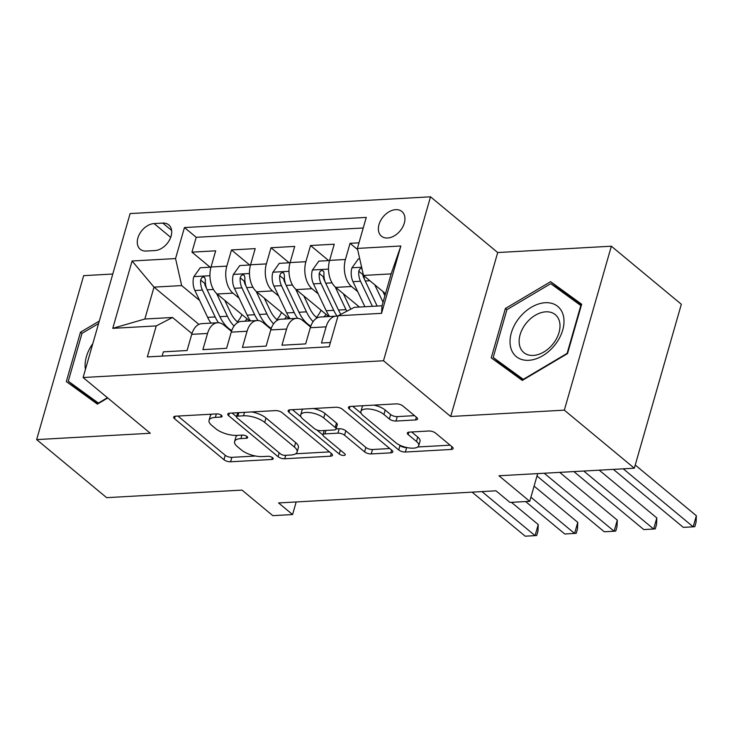 <?xml version="1.0" encoding="UTF-8"?>
<svg xmlns="http://www.w3.org/2000/svg" width="733" height="733" viewBox="0 0 733 733"><rect width="100%" height="100%" fill="white"/><g stroke="black" fill="none" stroke-linecap="round" stroke-linejoin="round"><path stroke-width="1.1" d="M221.494 415.336A3.445 1.347 -164 0 0 216.858 413.888L175.636 416.188A4.911 1.924 -164 0 0 173.657 417.114A4.911 1.924 -164 0 0 174.5 418.68L223.959 459.719A4.911 1.924 -164 0 0 230.593 461.781L271.815 459.481A3.445 1.347 -164 0 0 273.198 458.831A3.445 1.347 -164 0 0 272.603 457.731A3.445 1.347 -164 0 0 267.966 456.293L262.634 456.586A15.732 6.148 -164 0 1 241.423 449.989L237.3 446.562A15.732 6.148 -164 0 1 234.597 441.541A15.732 6.148 -164 0 1 240.919 438.581L246.261 438.279A3.445 1.347 -164 0 0 247.644 437.628A3.445 1.347 -164 0 0 247.048 436.529A3.445 1.347 -164 0 0 242.412 435.09L237.08 435.384A15.732 6.148 -164 0 1 215.868 428.787L211.745 425.369A15.732 6.148 -164 0 1 209.042 420.339A15.732 6.148 -164 0 1 215.365 417.379L220.706 417.077A3.445 1.347 -164 0 0 222.09 416.436A3.445 1.347 -164 0 0 221.494 415.336M395.719 209.656A16.025 11.013 -50.3 0 0 380.656 220.532A16.025 11.013 -50.3 0 0 381.426 236.163A16.025 11.013 -50.3 0 0 387.592 238.014A16.025 11.013 -50.3 0 0 402.655 227.129A16.025 11.013 -50.3 0 0 401.886 211.498A16.025 11.013 -50.3 0 0 395.719 209.656M415.574 419.945A4.911 1.924 -164 0 0 417.553 419.029A4.911 1.924 -164 0 0 416.701 417.453L402.829 405.945A4.911 1.924 -164 0 0 396.205 403.874L350.42 406.43A4.911 1.924 -164 0 0 348.441 407.356A4.911 1.924 -164 0 0 349.284 408.932L398.752 449.961A4.911 1.924 -164 0 0 405.376 452.023L451.161 449.466A4.911 1.924 -164 0 0 453.131 448.55A4.911 1.924 -164 0 0 452.288 446.974L435.53 433.066A4.911 1.924 -164 0 0 428.897 431.004L409.307 432.103A4.911 1.924 -164 0 0 407.328 433.02A4.911 1.924 -164 0 0 408.171 434.596L416.491 441.495A13.148 5.14 -164 0 1 418.745 445.691A13.148 5.14 -164 0 1 409.28 447.973A13.148 5.14 -164 0 1 395.728 442.65L363.165 415.638A13.148 5.14 -164 0 1 360.911 411.433A13.148 5.14 -164 0 1 370.376 409.151A13.148 5.14 -164 0 1 383.927 414.475L389.351 418.983A4.911 1.924 -164 0 0 395.985 421.044L415.574 419.945L416.371 417.178M112.781 274.032L83.663 275.654L36.65 439.598L106.633 497.661L242.018 490.102L272.813 515.656L292.577 514.548L278.577 502.939L495.975 490.808L509.976 502.417L529.739 501.317L537.683 473.6M564.337 410.15L611.349 246.206L497.707 252.546L450.694 416.491L564.337 410.15L634.32 468.213L498.944 475.763L529.739 501.317M450.694 416.491L383.506 360.755L83.104 377.522L130.117 213.578L430.518 196.811L383.506 360.755M36.65 439.598L150.292 433.258L83.104 377.522M282.168 412.679A4.911 1.924 -164 0 0 275.535 410.608L229.759 413.165A4.911 1.924 -164 0 0 227.78 414.09A4.911 1.924 -164 0 0 228.623 415.666L278.082 456.696A4.911 1.924 -164 0 0 284.716 458.757L330.491 456.201A4.911 1.924 -164 0 0 332.47 455.285A4.911 1.924 -164 0 0 331.628 453.709L282.168 412.679M290.085 409.802L335.87 407.246A4.911 1.924 -164 0 1 342.494 409.307L391.963 450.346A4.911 1.924 -164 0 1 392.806 451.913A4.911 1.924 -164 0 1 390.826 452.838L371.237 453.929A4.911 1.924 -164 0 1 364.603 451.867L344.547 435.228A4.911 1.924 -164 0 0 337.922 433.166L324.921 433.89A4.911 1.924 -164 0 0 322.941 434.816A4.911 1.924 -164 0 0 323.794 436.382L344.675 453.709A3.445 1.347 -164 0 1 345.261 454.808A3.445 1.347 -164 0 1 342.787 455.404A3.445 1.347 -164 0 1 339.242 454.011L288.958 412.294A4.911 1.924 -164 0 1 288.115 410.727A4.911 1.924 -164 0 1 290.085 409.802M611.349 246.206L681.333 304.268L634.32 468.213M358.987 242.825L350.062 243.319L357.649 249.623M357.731 291.642L351.538 286.511A20.029 12.269 -93.2 0 1 345.417 259.491L329.612 260.38L334.248 244.208L310.535 245.528L328.686 260.591M318.204 293.851L312.011 288.71A20.029 12.269 -93.2 0 1 305.89 261.699L290.085 262.579L294.721 246.407L271.008 247.736L289.159 262.799M278.677 296.059L272.484 290.919A20.029 12.269 -93.2 0 1 266.363 263.907L250.558 264.787L255.194 248.615L231.481 249.944L226.836 266.116A20.029 12.269 86.8 0 0 232.957 293.127L239.15 298.267M249.632 264.998L231.481 249.944M162.14 356.101L163.367 351.84L187.08 350.521L191.716 334.34A20.029 12.269 86.8 0 1 201.795 323.638L217.609 322.749A20.029 12.269 86.8 0 0 207.531 333.46L202.894 349.632L226.607 348.312L231.243 332.141A20.029 12.269 86.8 0 1 241.322 321.43L257.136 320.55A20.029 12.269 -93.2 0 1 263.339 322.822L270.999 329.181M257.136 320.55A20.029 12.269 -93.2 0 0 247.058 331.252L242.421 347.424L266.134 346.104L270.77 329.932A20.029 12.269 86.8 0 1 280.849 319.221L296.663 318.342A20.029 12.269 -93.2 0 1 302.866 320.614L310.526 326.973M296.663 318.342A20.029 12.269 -93.2 0 0 286.585 329.053L281.948 345.225L305.661 343.896L310.297 327.724A20.029 12.269 86.8 0 1 320.376 317.013L336.19 316.134A20.029 12.269 -93.2 0 1 337.931 316.235M329.612 260.38A20.029 12.269 86.8 0 0 335.723 287.391L359.427 307.045M290.085 262.579A20.029 12.269 86.8 0 0 296.196 289.599L328.696 316.555M250.558 264.787A20.029 12.269 86.8 0 0 256.669 291.798L289.169 318.754M146.206 251.043L154.901 250.558A15.521 10.665 -50.3 0 0 169.497 240.021A15.521 10.665 -50.3 0 0 168.755 224.875A15.521 10.665 -50.3 0 0 162.781 223.089L154.086 223.574A15.521 10.665 -50.3 0 0 139.49 234.12A15.521 10.665 -50.3 0 0 140.232 249.257A15.521 10.665 -50.3 0 0 146.206 251.043M357.383 248.414L400.859 245.986L381.545 313.339L338.069 315.767L354.351 307.329L382.021 305.789L391.165 273.885L363.495 275.434L357.383 248.414L366.271 217.399L184.45 227.551L175.553 258.566L181.674 285.577L199.623 300.466M338.069 315.767L329.172 346.782L147.351 356.925L156.248 325.91L112.763 328.338L132.077 260.994L175.553 258.566M363.238 227.981L196.206 237.3L191.954 252.143L215.667 250.823L211.031 266.995A20.029 12.269 86.8 0 0 217.142 294.006L249.641 320.962M231.472 331.389L223.812 325.031A20.029 12.269 86.8 0 0 217.609 322.749M336.19 316.134A20.029 12.269 -93.2 0 0 326.112 326.845L321.475 343.017L330.4 342.522M266.363 263.907L271.008 247.736M305.89 261.699L310.535 245.528M345.417 259.491L350.062 243.319M363.495 275.434L385.494 293.676M181.674 285.577L154.003 287.125L144.85 319.02L172.521 317.481L156.248 325.91M198.909 324.38L154.003 287.125L132.077 260.994M191.945 333.588L172.521 317.481M497.707 252.546L430.518 196.811M292.577 514.548L296.187 501.958M210.105 267.206L191.954 252.143M196.206 237.3L184.45 227.551M144.85 319.02L112.763 328.338M400.859 245.986L391.165 273.885M381.545 313.339L382.021 305.789M99.303 321.045L80.474 332.205L66.318 381.572L97.379 404.13L107.769 397.973M581.681 304.232L550.611 281.674L505.394 308.492L491.238 357.86L522.299 380.418L567.525 353.599L581.681 304.232M78.541 389.718L78.367 390.322M81.977 333.451L80.474 332.205M581.388 305.24L562.367 291.432L561.845 291.743M503.452 365.996L503.278 366.61M506.897 309.738L505.394 308.492M562.367 291.432L550.611 281.674M211.764 414.172A15.732 6.148 -164 0 0 210.316 415.904L209.042 420.339M237.318 435.375A15.732 6.148 -164 0 0 235.87 437.106L234.597 441.541M177.945 416.06L225.233 455.285A4.911 1.924 -164 0 0 231.857 457.346L255.597 456.027M295.637 453.791L329.447 451.904M232.068 413.036L236.502 416.711M237.868 416.124A3.445 1.347 -164 0 0 236.484 416.765A3.445 1.347 -164 0 0 237.08 417.865L280.492 453.883A3.445 1.347 -164 0 0 285.137 455.33L290.763 455.019A15.732 6.148 -164 0 0 297.085 452.059A15.732 6.148 -164 0 0 294.382 447.029L264.705 422.41A15.732 6.148 -164 0 0 243.493 415.803L237.868 416.124L238.866 412.661M297.085 452.059L298.358 447.625A15.732 6.148 -164 0 0 295.656 442.595L294.382 447.029M251.795 411.937A15.732 6.148 -164 0 1 265.978 417.975L295.656 442.595M389.782 448.532L372.501 449.503L371.237 453.929M336.09 428.906L339.187 428.732A4.911 1.924 -164 0 1 345.82 430.793L365.877 447.442A4.911 1.924 -164 0 0 372.501 449.503M322.914 434.99L316.848 429.95M300.97 416.784L292.403 409.674M323.729 417.957A13.148 5.14 -164 0 0 310.178 412.633A13.148 5.14 -164 0 0 300.713 414.915A13.148 5.14 -164 0 0 302.976 419.12L314.448 428.631A4.911 1.924 -164 0 0 321.072 430.702L334.074 429.969A4.911 1.924 -164 0 0 336.053 429.043A4.911 1.924 -164 0 0 335.201 427.476L323.729 417.957L325.003 413.531A13.148 5.14 -164 0 0 313.293 408.501M303.132 409.069A13.148 5.14 -164 0 0 301.987 410.48L300.713 414.915M336.053 429.043L337.317 424.618A4.911 1.924 -164 0 0 336.474 423.042L335.201 427.476M325.003 413.531L336.474 423.042M373.949 405.12A13.148 5.14 -164 0 1 385.201 410.049L390.625 414.548A4.911 1.924 -164 0 0 397.249 416.61L414.53 415.648M363.137 405.725A13.148 5.14 -164 0 0 362.175 406.998L360.911 411.433M418.745 445.691L420.018 441.266A13.148 5.14 -164 0 0 417.755 437.06L416.491 441.495M411.625 431.966L417.755 437.06M399.256 444.904L400.016 445.536A4.911 1.924 -164 0 0 406.65 447.597L406.971 447.579M417.792 446.974L450.117 445.169M352.738 406.302L361.167 413.302M210.985 267.16L200.237 267.756L193.75 276.845A13.267 8.127 86.8 0 0 194.886 290.497L207.641 317.362A38.308 23.456 86.8 0 0 210.967 323.125M237.355 321.842A31.794 19.47 86.8 0 0 241.982 314.613M216.62 293.548L227.404 316.253A38.308 23.456 86.8 0 0 234.047 326.057M224.747 300.31L230.519 312.469A31.794 19.47 86.8 0 0 238.005 322.383M472.079 492.136L525.185 536.19L535.063 535.64L538.242 524.562L511.451 502.334M231.765 330.528A38.308 23.456 -93.2 0 1 219.891 316.674L207.137 289.819A13.267 8.127 -93.2 0 1 205.396 279.768L204.635 277.34L203.206 277.001L201.63 277.871L200.65 280.033A13.267 8.127 86.8 0 0 202.4 290.085L215.154 316.94A38.308 23.456 86.8 0 0 218.507 322.758M246.975 318.754A31.794 19.47 -93.2 0 1 245.051 321.219M206.706 288.802L205.506 286.291A6.762 4.141 -93.2 0 1 204.672 283.378L200.65 280.033M538.242 524.562L537.967 531.068L536.693 535.502L535.063 535.64L481.966 491.586M92.825 343.603A32.545 22.366 -50.3 0 0 85.431 369.405M97.865 403.846L79.485 390.497L68.279 381.206L82.004 333.368L98.579 323.537M107.43 397.698L98.387 403.068L68.279 381.206M518.891 318.351A32.545 22.366 -50.3 0 0 517.022 357.173A32.545 22.366 -50.3 0 0 555.138 344.666A32.545 22.366 -50.3 0 0 557.016 305.853A32.545 22.366 -50.3 0 0 518.891 318.351M525.845 323.665A24.647 16.932 -50.3 0 0 523.829 352.591A24.647 16.932 -50.3 0 0 553.287 343.594A24.647 16.932 -50.3 0 0 555.302 314.659A24.647 16.932 -50.3 0 0 525.845 323.665M522.785 380.134L504.396 366.784L493.199 357.493L506.915 309.656L550.73 283.671L580.829 305.533L567.113 353.37L523.298 379.346L493.199 357.493M250.512 264.952L239.764 265.557L233.277 274.637A13.267 8.127 86.8 0 0 234.413 288.298L247.168 315.153A38.308 23.456 86.8 0 0 250.494 320.917M276.882 319.634A31.794 19.47 86.8 0 0 281.509 312.405M256.147 291.34L266.931 314.045A38.308 23.456 86.8 0 0 273.574 323.849M264.274 298.111L270.046 310.261A31.794 19.47 86.8 0 0 277.532 320.174M525.607 501.546L564.712 533.981L574.59 533.432L577.769 522.354L534.091 486.116M271.292 328.32A38.308 23.456 -93.2 0 1 259.418 314.466L246.664 287.611A13.267 8.127 -93.2 0 1 244.923 277.56L244.162 275.132L242.733 274.793L241.157 275.663L240.177 277.825A13.267 8.127 86.8 0 0 241.927 287.877L254.681 314.732A38.308 23.456 86.8 0 0 258.034 320.55M286.502 316.546A31.794 19.47 -93.2 0 1 284.578 319.011M246.233 286.603L245.033 284.083A6.762 4.141 -93.2 0 1 244.208 281.17L240.177 277.825M577.769 522.354L577.494 528.86L576.22 533.294L574.59 533.432L530.912 497.194M290.039 262.744L279.291 263.349L272.804 272.429A13.267 8.127 86.8 0 0 273.94 286.09L286.695 312.945A38.308 23.456 86.8 0 0 290.021 318.708M316.409 317.426A31.794 19.47 86.8 0 0 321.036 310.206M295.674 289.141L306.458 311.846A38.308 23.456 86.8 0 0 313.101 321.64M303.801 295.903L309.573 308.052A31.794 19.47 86.8 0 0 317.059 317.975M536.996 475.992L604.239 531.773L614.117 531.223L617.296 520.146L559.71 472.373M310.819 326.112A38.308 23.456 -93.2 0 1 298.954 312.258L286.191 285.403A13.267 8.127 -93.2 0 1 284.45 275.351L283.689 272.923L282.26 272.584L280.684 273.455L279.704 275.617A13.267 8.127 86.8 0 0 281.454 285.668L294.208 312.524A38.308 23.456 86.8 0 0 297.561 318.342M326.029 314.347A31.794 19.47 -93.2 0 1 324.105 316.812M285.76 284.395L284.56 281.875A6.762 4.141 -93.2 0 1 283.735 278.961L279.704 275.617M617.296 520.146L617.021 526.66L615.747 531.086L614.117 531.223L544.225 473.234M329.566 260.545L318.818 261.14L312.331 270.22A13.267 8.127 86.8 0 0 313.467 283.882L326.222 310.737A38.308 23.456 86.8 0 0 329.548 316.509M335.201 286.933L345.985 309.638A38.308 23.456 86.8 0 0 346.791 311.25M343.328 293.695L349.1 305.844A31.794 19.47 86.8 0 0 350.869 309.134M573.866 471.585L643.766 529.574L653.644 529.015L656.823 517.947L599.237 470.165M340.818 314.338A38.308 23.456 -93.2 0 1 338.481 310.059L325.718 283.195A13.267 8.127 -93.2 0 1 323.977 273.152L323.684 271.311L321.787 270.385L320.211 271.256L319.231 273.418A13.267 8.127 86.8 0 0 320.981 283.46L333.735 310.325A38.308 23.456 86.8 0 0 337.088 316.134M325.287 282.187L324.087 279.676A6.762 4.141 -93.2 0 1 323.262 276.753L319.231 273.418M656.823 517.947L656.548 524.452L655.275 528.878L653.644 529.015L583.752 471.035M359.747 258.859L358.345 258.932L351.858 268.021A13.267 8.127 86.8 0 0 352.994 281.674L364.897 306.742M374.746 284.771L383.038 302.225M382.855 291.487L384.889 295.775M613.393 469.377L683.293 527.366L693.171 526.816L696.35 515.739L635.236 465.034M361.845 268.15L359.738 269.048L358.758 271.21A13.267 8.127 86.8 0 0 360.508 281.261L372.41 306.321M364.814 279.979L363.614 277.468A6.762 4.141 -93.2 0 1 362.789 274.545L358.758 271.21M377.156 306.055L365.245 280.996A13.267 8.127 -93.2 0 1 363.66 275.562M696.35 515.739L696.075 522.244L694.802 526.679L693.171 526.816L623.279 468.827M351.538 286.511L335.723 287.391M312.011 288.71L296.196 289.599M272.484 290.919L256.669 291.798M232.957 293.127L217.142 294.006M207.531 333.46L191.716 334.34M326.112 326.845L310.297 327.724M286.585 329.053L270.77 329.932M247.058 331.252L231.243 332.141M226.836 266.116L211.031 266.995M170.697 237.355L154.086 223.574M171.614 230.419L162.781 223.089M216.363 413.916L215.365 417.379M246.81 436.346L246.261 438.279M241.917 435.118L240.919 438.581M272.364 457.548L271.815 459.481M231.857 457.346L230.593 461.781M225.233 455.285L223.959 459.719M175.205 416.225L174.5 418.68M221.256 415.153L220.706 417.077M331.289 453.434L330.491 456.201M285.705 455.303L284.716 458.757M279.2 452.811L278.082 456.696M229.328 413.21L228.623 415.666M265.978 417.975L264.705 422.41M244.492 412.349L243.493 415.803M391.624 450.062L390.826 452.838M365.877 447.442L364.603 451.867M345.82 430.793L344.547 435.228M339.187 428.732L337.922 433.166M325.91 430.427L324.921 433.89M340.359 450.126L339.242 454.011M289.663 409.839L288.958 412.294M397.249 416.61L395.985 421.044M390.625 414.548L389.351 418.983M385.201 410.049L383.927 414.475M408.877 432.14L408.171 434.596M451.949 446.699L451.161 449.466M406.65 447.597L405.376 452.023M400.016 445.536L398.752 449.961M349.989 406.476L349.284 408.932M209.931 275.718L193.906 276.616M215.154 316.94L207.641 317.362M227.404 316.253L219.891 316.674M202.4 290.085L194.886 290.497M213.45 289.462L207.137 289.819M249.458 273.51L233.433 274.408M254.681 314.732L247.168 315.153M266.931 314.045L259.418 314.466M241.927 287.877L234.413 288.298M252.977 287.263L246.664 287.611M288.985 271.311L272.96 272.2M294.208 312.524L286.695 312.945M306.458 311.846L298.954 312.258M281.454 285.668L273.94 286.09M292.504 285.055L286.191 285.403M328.512 269.103L312.487 269.991M333.735 310.325L326.222 310.737M345.985 309.638L338.481 310.059M320.981 283.46L313.467 283.882M332.031 282.846L325.718 283.195M361.644 267.252L352.014 267.792M360.508 281.261L352.994 281.674M369.89 280.73L365.245 280.996M237.648 412.725L236.484 416.765M324.178 430.528L322.941 434.816"/></g></svg>
